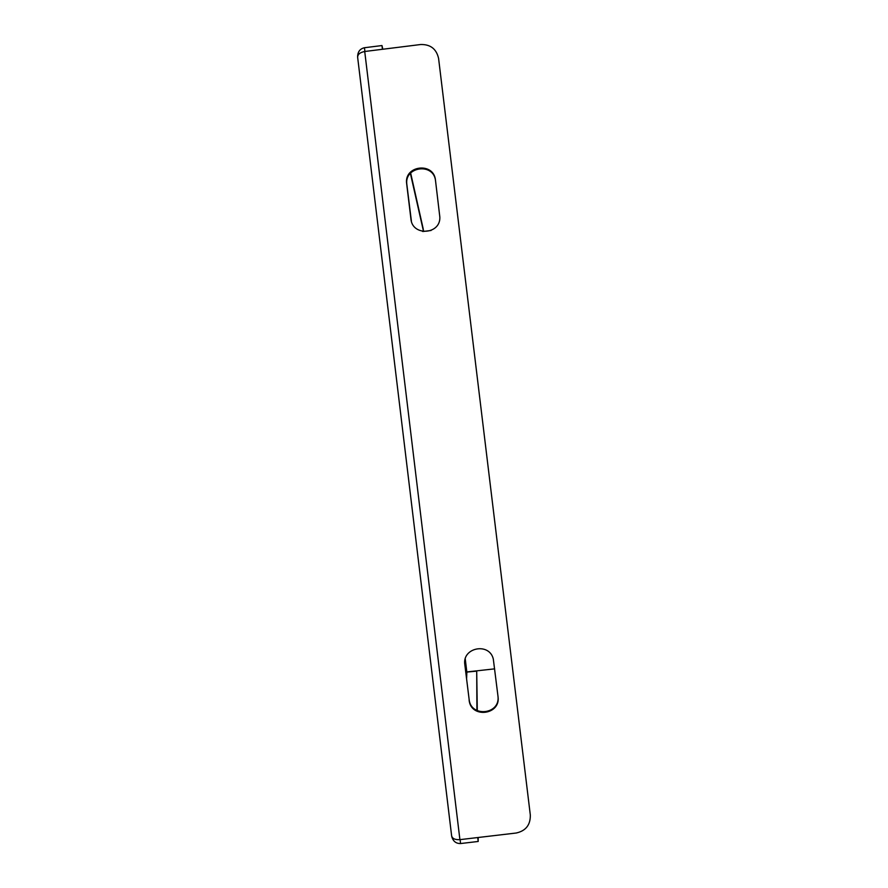 <?xml version="1.0" encoding="UTF-8"?>
<svg xmlns="http://www.w3.org/2000/svg" width="888" height="888" viewBox="0 0 888 888"><rect width="100%" height="100%" fill="white"/><g stroke="black" fill="none" stroke-linecap="round" stroke-linejoin="round"><path stroke-width="1.33" d="M465.834 672.172L476.712 671.139L477.289 710.722M477.722 837.551L478.188 841.469L478.166 837.495M451.681 836.23C452.947 841.18 455.91 843.622 460.561 843.545L478.188 841.469M476.712 671.139L476.923 710.533M451.637 835.885C452.381 838.661 455.133 839.915 459.906 839.648L516.172 833.022C525.807 830.902 530.524 824.897 530.314 815.006L438.594 58.486C436.452 48.94 430.48 44.278 420.668 44.522L364.724 51.493C360.051 52.381 357.686 54.323 357.642 57.309L451.637 835.885L357.642 57.309M469.119 699.322L464.824 664.635C461.993 647.496 489.366 642.102 493.306 659.029L498.024 696.569C500.044 714.685 470.696 717.526 469.13 699.4L464.824 664.635M411.41 221.301L406.859 184.526C404.051 166.667 433.155 162.415 435.497 180.353M498.024 696.569C500.965 715.04 470.751 718.714 469.119 700.099L469.108 700.01M435.475 180.242L439.849 217.172C440.559 234.698 412.287 236.441 410.922 218.959L406.66 183.727C403.818 165.368 433.943 161.716 435.475 180.242M357.609 56.932C357.664 51.837 359.94 48.773 364.446 47.73L381.973 45.554L382.428 49.284M410.645 173.005L423.154 228.605L423.487 231.28L422.477 231.402M410.367 173.304L423.487 231.28M381.973 45.554L382.806 49.24M431.046 230.492L422.954 231.491M465.823 672.05L494.66 668.853M460.561 843.545L460.095 839.626M466.866 672.316L466.6 678.51M459.906 839.648L364.724 51.493M364.446 47.73L364.901 51.471M465.257 658.985L466.844 672.172M410.922 218.959L411.111 219.658M406.671 183.794L406.871 184.593M406.66 183.727L406.859 184.526M469.119 700.099L469.13 699.4"/></g></svg>
